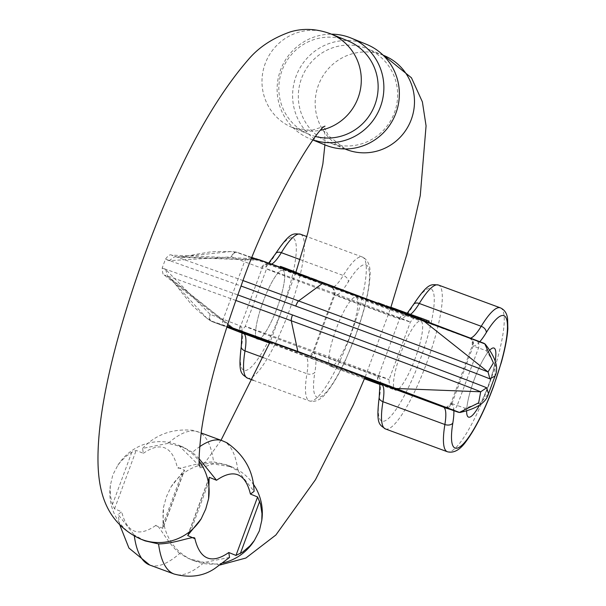 <?xml version="1.0" encoding="UTF-8"?>
<svg xmlns="http://www.w3.org/2000/svg" width="606" height="606" viewBox="0 0 606 606"><rect width="100%" height="100%" fill="white"/><g stroke="black" fill="none" stroke-linecap="round" stroke-linejoin="round"><path stroke-width="0.45" stroke-dasharray="3.03 2.27" d="M199.147 458.757L192.443 452.349A328.104 68.22 -69.8 0 1 199.609 446.736M222.41 440.789A328.104 68.22 -69.8 0 1 237.984 470.877L227.023 464.946L213.585 461.893A328.104 68.22 110.2 0 0 198.01 431.805A328.104 68.22 110.2 0 0 168.044 443.365L183.27 447.137L192.443 452.349M168.044 443.365L142.607 448.402L143.342 453.318L136.176 450.402L131.82 452.212L126.116 456.288L120.276 462.083L117.806 465.317L112.807 474.899L110.36 485.436L110.125 489.512L110.565 496.367L112.443 504.586L114.549 508.858L121.723 511.775L118.064 514.449L134.161 534.954A328.104 68.22 110.2 0 0 134.32 536.098M229.538 557.437L204.101 562.466A328.104 68.22 -69.8 0 1 174.134 574.026M149.735 565.042A328.104 68.22 110.2 0 0 179.702 553.483L188.875 558.694L204.101 562.466M179.702 553.483C166.241 541.915 157.939 522.425 155.606 525.561L163.006 528.341L184.482 470.301L177.225 467.105C176.907 471.241 195.73 462.173 213.585 461.893M162.772 528.477L163.552 507.078L166.438 496.715L170.99 486.959L184.398 470.021L162.772 528.477M237.984 470.877L254.081 491.383M145.122 540.893L134.161 534.954M330.429 143.001A50.609 49.503 112.1 0 1 328.914 142.41A50.609 49.503 112.1 0 1 302.136 76.879A50.609 49.503 112.1 0 1 367.062 48.662A50.609 49.503 112.1 0 1 394.438 112.64A50.609 49.503 112.1 0 1 330.429 143.001M315.597 136.517A50.609 49.503 112.1 0 1 310.923 135.062A50.609 49.503 112.1 0 1 309.408 134.479A50.609 49.503 112.1 0 1 282.631 68.948A50.609 49.503 112.1 0 1 347.556 40.723M313.014 139.933A54.404 53.214 112.1 0 1 309.992 138.812A54.404 53.214 112.1 0 1 278.237 78.129A54.404 53.214 112.1 0 1 331.474 34.178M366.478 44.329A54.404 53.214 -67.9 0 0 296.69 74.667A54.404 53.214 -67.9 0 0 325.475 145.107M396.544 311.007L388.787 308.098L396.544 311.007L397.074 309.568L394.248 308.499M387.226 307.598L390.779 308.893L385.318 306.848L385.901 305.424L385.371 306.863L392.567 309.552L387.226 307.598L387.757 306.159L388.317 306.371L387.787 307.81M384.242 306.447L385.598 306.931L386.128 305.492L384.772 305.007L384.242 306.447M382.121 305.682L379.038 304.53L382.121 305.682L382.651 304.242L379.568 303.098L379.038 304.53L377.629 304.03L378.159 302.591L379.568 303.098L384.833 305.091L384.355 306.545L384.886 305.106L382.651 304.242M298.66 274.844L303.333 276.541L298.66 274.844L299.19 273.412L303.864 275.101L303.333 276.541M313.916 280.555L310.234 279.154L310.795 277.722L310.264 279.161L316.574 281.479L313.916 280.555L314.446 279.116L317.105 280.04L316.574 281.479M418.193 318.839L406.005 314.347L418.193 318.839L418.723 317.4L415.004 315.991M303.871 276.775L308.962 278.654L309.499 277.215L307.712 276.533L307.181 277.972L303.159 276.525L304.144 276.881L304.674 275.45L303.871 276.775L304.401 275.336L303.364 274.95L302.826 276.389L303.333 274.942M303.182 276.51L303.712 275.071L307.712 276.533L303.364 274.95L302.826 276.389M423.677 320.725L417.958 318.627L426.359 321.756L423.677 320.725L424.208 319.286L426.889 320.316L426.359 321.756M288.062 270.867L293.562 272.897L288.062 270.867L288.592 269.435L291.547 270.541L291.016 271.98M291.547 270.541L293.001 271.071L292.471 272.511L293.009 271.071L292.471 272.511M292.577 272.533L293.19 271.117L292.577 272.533M293.721 271.852L293.365 272.806L294.099 271.465L292.456 270.837L291.94 272.299M405.391 314.219L399.43 311.969L406.164 314.499L405.391 314.219L405.929 312.787L406.694 313.06L406.164 314.499M284.259 269.458L279.942 267.837L287.479 270.602L280.911 268.2L281.57 266.807L281.04 268.246L284.259 269.458L284.797 268.019L283.85 267.663L283.32 269.102M287.812 269.7L287.456 270.602L288.009 269.162L282.313 267.072L281.782 268.511M280.419 266.382L280.267 266.966M424.511 321.097L415.148 317.627L424.511 321.097L425.041 319.657L418.488 317.203L423.223 318.93L422.693 320.362M414.693 316.84L414.489 317.4L415.148 317.627L415.345 317.089M415.678 316.188L419.511 317.635L418.92 319.044M419.45 317.605L422.018 318.582L420.185 317.877L419.655 319.309L420.185 317.87L419.655 319.309M400.778 312.522L393.726 309.908L401.21 312.696L401.748 311.264L401.308 311.083L400.778 312.522M400.157 312.31L400.422 310.764L400.157 312.31M399.369 311.999L398.46 311.673L398.99 310.234L399.899 310.56L399.369 311.999M490.14 349.768A36.807 7.651 110.2 0 0 474.756 378.099A36.807 7.651 110.2 0 0 466.643 411.444A36.807 7.651 110.2 0 1 474.756 378.099A36.807 7.651 110.2 0 1 490.14 349.768M479.528 405.126A36.807 7.651 110.2 0 0 488.345 385.469A36.807 7.651 110.2 0 0 495.208 360.782A36.807 7.651 110.2 0 1 479.528 405.126M415.148 358.51A36.807 7.651 -69.8 0 1 395.332 390.166A36.807 7.651 -69.8 0 1 400.869 352.98A36.807 7.651 -69.8 0 1 420.769 321.089A36.807 7.651 -69.8 0 1 415.148 358.51M479.816 341.678A55.207 11.476 -69.8 0 1 473.188 346.064L478.513 347.927A174.823 1.197 -159.7 0 0 486.345 350.715L494.86 364.357L495.041 376.023M267.988 264.261A6.136 5.992 -86.1 0 0 262.042 268.314L240.665 326.081A55.207 11.476 110.2 0 1 241.688 345.246A70.546 14.665 110.2 0 0 260.338 355.275A70.546 14.665 110.2 0 0 295.334 260.663A70.546 14.665 110.2 0 0 275.116 254.884A55.207 11.476 -69.8 0 1 262.042 268.314L244.491 261.747A174.823 1.197 20.3 0 1 231.5 256.868L168.976 260.694L165.476 259.141L241.052 286.024M243.082 280.586L171.566 255.134L174.907 256.656L177.725 257.156L230.356 251.596L236.438 252.104L252.111 257.535L237.385 252.467A168.695 1.151 -159.7 0 0 249.914 257.179A6.136 3.5 -69.4 0 0 244.491 261.747L223.213 319.279A174.823 1.197 20.3 0 1 210.221 314.4L165.696 269.564L162.196 268.003L237.802 294.902M485.345 344.299A6.136 5.454 132.7 0 1 486.345 350.715A6.136 5.537 -70.5 0 0 483.285 343.026A168.695 1.151 20.3 0 1 475.725 340.337A6.136 5.249 -70.3 0 1 478.513 347.927L457.227 405.459A174.823 1.197 -159.7 0 0 465.067 408.247L480.581 402.96L488.497 393.733M263.474 357.699L306.939 373.705A49.071 10.204 110.2 0 0 305.659 356.411A6.136 5.999 119 0 0 313.446 352.745L378.197 376.591A55.207 11.476 -69.8 0 1 379.636 396.051A70.546 14.665 -69.8 0 0 398.286 406.073A70.546 14.665 -69.8 0 0 433.282 311.469A70.546 14.665 -69.8 0 0 413.065 305.682A55.207 11.476 110.2 0 1 399.49 319.029L334.027 294.887L334.739 295.183L313.446 352.745A55.207 11.476 -69.8 0 1 314.885 372.205A6.136 4.068 -170.6 0 1 306.939 373.705A76.682 15.945 110.2 0 0 309.401 400.937A76.682 15.945 110.2 0 0 350.859 334.497A76.682 15.945 110.2 0 0 362.396 257.035A76.682 15.945 110.2 0 0 343.269 275.48A49.071 10.204 -69.8 0 1 331.209 287.35L331.209 287.35A6.136 6.037 -67.5 0 0 330.99 287.274L469.597 338.224A49.071 10.204 110.2 0 0 470.476 338.133M475.725 340.337L469.597 338.224A6.136 5.992 93.9 0 1 473.188 346.064L451.811 403.838L450.94 403.308L457.227 405.459A6.136 5.249 109.7 0 1 450.25 409.398M282.873 270.306A36.807 7.651 110.2 0 0 282.82 270.284A36.807 7.651 110.2 0 0 262.921 302.182A36.807 7.651 110.2 0 0 257.383 339.36A36.807 7.651 110.2 0 0 277.2 307.712A36.807 7.651 110.2 0 0 282.873 270.306A36.807 7.651 110.2 0 0 282.82 270.284A36.807 7.651 110.2 0 0 262.921 302.182A36.807 7.651 110.2 0 0 257.383 339.36A36.807 7.651 110.2 0 0 277.237 307.59A36.807 7.651 110.2 0 0 282.873 270.306M350.397 334.663A36.807 7.651 -69.8 0 1 330.581 366.319A36.807 7.651 -69.8 0 1 336.118 329.134A36.807 7.651 -69.8 0 1 356.017 297.243A36.807 7.651 -69.8 0 1 350.397 334.663M249.914 257.179L269.715 264.61A49.071 10.204 110.2 0 0 271.927 263.958M330.99 287.274L269.715 264.61A6.136 5.992 -86.1 0 0 268.079 264.261L266.996 264.39L268.844 262.86M242.279 332.785A6.136 5.984 130.1 0 1 240.665 326.081L223.213 319.279A6.136 3.5 110.6 0 0 224.349 326.21L224.379 326.217A6.136 3.5 110.6 0 1 224.349 326.21L211.812 321.491A6.136 3.992 110.6 0 1 210.221 314.4A6.136 3.916 -55.8 0 0 210.32 320.672L227.076 326.339M254.626 258.732L259.338 260.239L177.725 257.156C181.096 257.088 187.201 256.133 196.033 254.293L207.593 252.429C210.562 251.641 218.13 251.361 230.288 251.588L235.204 251.899L251.998 257.83M255.679 258.777L260.504 260.398L256.224 258.807M231.5 256.868A6.136 3.931 97 0 1 235.681 252.111A6.136 6.015 -67.8 0 1 237.385 252.467A6.136 3.992 -69.4 0 0 231.5 256.868M458.06 412.171A6.136 5.537 109.5 0 0 465.067 408.247A6.136 5.439 -93.5 0 1 460.295 412.428M305.659 356.411L364.782 377.947L305.469 356.222C306.485 357.851 308.909 356.586 312.749 352.419L334.027 294.887C333.83 289.229 332.808 286.683 330.974 287.259L331.043 287.297M235.832 300.44L168.491 276.283L164.211 275.01L169.468 277.654C171.899 279.843 175.982 284.812 181.724 292.554L189.216 301.682C190.996 304.424 196.889 309.946 206.896 318.241L210.32 320.672A6.136 6.015 112.2 0 0 211.653 321.43L206.904 318.248L169.475 277.654L234.03 328.687L230.886 327.316M232.242 328.141L235.03 329.323M399.733 311.143L399.43 311.969M399.96 310.53L405.929 312.787M402.051 311.302L404.467 312.196L402.051 311.302L401.52 312.741M403.285 311.764L402.748 313.196M404.232 312.847L403.937 313.635M403.528 312.575L403.232 313.37M401.702 311.885L401.407 312.696M400.225 311.332L399.922 312.143M284.964 268.064L287.055 268.814L284.964 268.064L284.426 269.496L286.524 270.253L284.426 269.496M283.706 267.594L283.176 269.034M286.502 268.602L285.971 270.041M282.593 268.806L283.123 267.367L282.593 268.806M280.472 266.398L284.797 268.019M283.85 267.663L282.313 267.072M286.986 269.397L286.661 270.291M285.267 268.132L285.767 268.314L285.267 268.132L284.729 269.572M285.555 268.882L285.237 269.753M284.722 268.579L284.403 269.443M289.903 269.905L291.978 270.685L289.357 269.708L289.903 269.905L289.373 271.344L288.827 271.147L291.448 272.124L289.373 271.344M289.721 269.837L289.191 271.276M291.145 270.367L290.607 271.806M293.001 271.071L291.789 270.602L291.266 272.056L291.789 270.602L290.456 270.102L289.926 271.541M291.978 270.685L291.448 272.124L291.978 270.685M291.251 270.428L290.713 271.867M290.335 270.087L289.804 271.526M289.357 269.708L288.827 271.147M288.092 269.238L286.964 268.829L287.85 269.162L287.32 270.602M287.85 269.162L288.592 269.435M290.456 270.102L291.297 270.405L290.766 271.844M291.297 270.405L292.456 270.837L291.918 272.276M292.66 271.465L292.312 272.412M291.463 271.026L291.115 271.965M287.676 269.087L287.146 270.526M286.964 268.829L286.433 270.268M429.184 321.127L425.95 319.93L425.42 321.362M428.722 320.96L428.192 322.4M425.95 319.93L424.208 319.286M426.889 320.316L426.313 320.112L425.783 321.551M426.313 320.112L423.223 318.93M418.125 318.173L417.958 318.627M418.776 318.43L418.617 318.862M420.814 318.036L424.624 319.43L424.094 320.869M424.624 319.43L420.822 318.014M305.068 275.571L308.439 276.828L307.901 278.268L304.538 277.01L307.901 278.268L308.439 276.828L305.068 275.571L304.538 277.01M305.863 275.859L305.333 277.298M307.34 276.404L306.81 277.843M303.712 275.071L304.401 275.336M308.06 276.692L307.522 278.131M305.515 275.76L304.985 277.2M406.535 312.908L417.92 317.112L417.39 318.551M417.92 317.112L418.723 317.4M412.883 316.143L412.663 316.741M412.171 315.87L411.944 316.483M412.474 315.044L417.367 316.9L416.837 318.339M417.367 316.9L415.883 316.347L415.352 317.786M409.989 315.037L409.747 315.696M415.883 316.347L412.466 315.075M409.118 314.703L408.868 315.378M409.398 313.938L412.178 314.991L411.648 316.43M412.178 314.991L414.201 315.764L413.671 317.203M414.201 315.764L412.466 315.112L411.936 316.552M406.99 313.893L406.724 314.605M412.466 315.112L409.391 313.969M406.278 313.62L406.005 314.347M414.777 315.984L414.246 317.423M415.519 316.249L414.989 317.688M410.671 314.408L410.141 315.847M411.679 314.787L411.148 316.226M420.299 317.9L416.504 316.499L420.299 317.9L419.769 319.332L415.618 317.817L416.148 316.377L415.974 317.938L419.769 319.332M417.829 316.976L417.299 318.408M418.382 317.211L417.845 318.65M417.61 316.923L417.079 318.362M420.185 317.877L424.465 319.453L423.935 320.892M424.465 319.453L425.041 319.657M417.208 317.817L417.026 318.301M420.041 317.839L419.511 319.279M421.352 318.347L420.814 319.786M422.018 318.582L421.488 320.021M421.026 318.203L420.488 319.642M420.405 317.961L419.867 319.4M420.503 317.983L419.973 319.423M421.147 318.211L420.617 319.65M312.893 278.51L315.15 279.321L312.893 278.51L312.355 279.949L314.62 280.76L312.355 279.949M317.105 280.04L315.309 279.374L314.756 280.82L315.15 279.321L314.779 280.813M311.938 278.154L311.401 279.593L311.938 278.154M314.226 278.972L313.696 280.411M315.309 279.374L310.795 277.722L314.408 279.078L313.431 278.737L312.901 280.177M313.431 278.737L314.446 279.116M316.09 279.661L315.559 281.101M315.779 279.555L315.249 280.995M314.431 279.04L313.9 280.48M312.984 278.502L312.454 279.942M311.393 277.957L310.855 279.396M314.408 279.078L313.87 280.517M295.054 271.859L299.417 273.45L298.16 273.026L297.629 274.457M298.16 273.026L299.19 273.412M303.864 275.101L302.886 274.738L302.356 276.177M302.886 274.738L300.228 273.776L299.697 275.207M300.228 273.776L299.319 273.442L298.788 274.882M299.319 273.442L299.129 275.003M299.667 273.564L300.599 273.882L300.068 275.321M300.599 273.882L299.599 273.503L299.069 274.942M299.599 273.503L297.016 272.571L296.485 274.01M297.016 272.571L296.228 272.291L295.698 273.723M296.228 272.291L295.986 273.821M296.516 272.382L297.326 272.655L296.796 274.094M297.326 272.655L296.342 272.291L295.811 273.723M294.902 272.276L294.524 273.298M296.342 272.291L295.933 272.155M296.076 272.245L295.546 273.685M298.637 273.17L298.107 274.609M299.417 273.45L298.879 274.889M398.134 309.916L395.763 309.015L395.233 310.454L394.612 310.234L395.142 308.795L398.816 310.158L398.293 311.598L396.339 310.886L398.286 311.598L398.824 310.158L398.134 309.916L397.604 311.348M396.869 309.446L396.339 310.886M393.726 309.908L394.256 308.469L401.308 311.083L400.195 310.689L399.657 312.128M396.172 310.833L396.703 309.393L400.195 310.689L399.407 310.401L398.877 311.84M396.703 309.393L397.884 309.833L397.354 311.264M397.884 309.833L398.99 310.234M395.082 309.386L394.756 310.272M381.628 303.909L380.023 303.265L383.022 304.424L382.492 305.863L383.333 306.166L383.863 304.727L381.628 303.909L381.098 305.348L382.492 305.863L378.644 304.409L379.174 302.97L380.023 303.265L379.485 304.704L381.098 305.348M381.356 303.765L380.818 305.197M388.317 306.371L393.097 308.121L385.901 305.424L391.309 307.454L390.779 308.893M391.309 307.454L387.757 306.159M393.097 308.121L392.567 309.552M392.605 307.931L392.074 309.371M391.431 307.492L390.9 308.931M389.62 306.818L389.09 308.257M387.105 305.886L386.575 307.325M386.658 305.697L386.128 307.136M387.885 306.151L387.355 307.583M388.885 306.522L388.348 307.962M389.703 306.818L389.166 308.257M386.946 305.833L386.416 307.272M390.931 307.257L396.324 309.295L395.794 310.734M396.324 309.295L397.074 309.568M390.075 306.931L389.537 308.371M389.325 306.659L388.787 308.098M117.806 465.317A50.609 49.503 112.1 0 1 178.55 445.221A50.609 49.503 112.1 0 1 199.207 461.211M222.887 562.944A50.609 49.503 112.1 0 1 193.594 560.611A50.609 49.503 112.1 0 1 163.552 507.078M383.901 55.51A50.609 49.503 -67.9 0 0 323.157 75.606A50.609 49.503 -67.9 0 0 345.753 149.265L328.52 135.812L324.619 128.078L324.899 144.872M170.99 486.959A50.609 49.503 112.1 0 1 231.742 466.862A50.609 49.503 112.1 0 1 252.861 483.474M140.403 538.969A50.609 49.503 112.1 0 1 110.36 485.436M330.709 33.868A50.609 49.503 -67.9 0 0 265.792 62.092A50.609 49.503 -67.9 0 0 292.569 127.624A50.609 49.503 -67.9 0 0 294.084 128.207A50.609 49.503 -67.9 0 0 320.93 130.154M114.549 508.858L136.176 450.402M143.342 453.318A301.523 62.691 -69.8 0 1 177.225 467.105M155.606 525.561A301.523 62.691 -69.8 0 1 121.723 511.775M209.07 478.179L188.065 534.947M162.84 525.084L182.217 472.718M131.82 452.212L112.443 504.586M189.928 533.121L209.305 480.747M391.991 387.143C390.09 387.582 389.12 385.068 389.082 379.591L410.36 322.066C413.322 318.12 415.701 316.84 417.489 318.226L356.525 296.198A82.81 0.568 -159.7 0 0 398.43 310.704A82.81 0.568 -159.7 0 0 266.769 262.216A82.81 0.568 -159.7 0 0 356.533 296.198L263.618 261.315C265.875 261.421 266.852 263.936 266.534 268.859A76.682 0.523 20.3 0 1 338.633 294.97A76.682 0.523 20.3 0 1 410.36 322.066A76.682 0.523 20.3 0 1 353.222 301.47A76.682 0.523 20.3 0 1 266.534 268.859L245.248 326.392A76.682 0.523 20.3 0 1 317.347 352.503A76.682 0.523 20.3 0 1 389.082 379.591A76.682 0.523 20.3 0 1 331.944 359.002A76.682 0.523 20.3 0 1 245.248 326.392C242.286 330.331 239.915 331.611 238.128 330.225M168.976 260.694L174.907 256.656L259.815 259.966L255.671 258.777M453.864 410.686A55.207 11.476 110.2 0 0 451.811 403.838A6.136 5.984 -49.9 0 1 445.819 407.83M410.52 314.347A49.071 10.204 -69.8 0 1 407.224 315.34A6.136 5.999 105.3 0 0 399.49 319.029L378.197 376.591A6.136 5.999 -61 0 0 380.795 383.999M500.344 307.833A76.682 15.945 -69.8 0 1 488.807 385.295A76.682 15.945 -69.8 0 1 447.349 451.743M385.416 428.934A76.682 15.945 110.2 0 0 426.874 362.486A76.682 15.945 110.2 0 0 438.411 285.025M469.347 338.239A6.136 6.075 113.1 0 1 472.612 345.965M334.527 295.114A6.136 6.037 -67.5 0 0 331.232 287.365A6.136 5.999 -74.7 0 1 334.739 295.183A55.207 11.476 110.2 0 0 348.314 281.835A70.546 14.665 -69.8 0 1 368.531 287.623A70.546 14.665 -69.8 0 1 333.535 382.227A70.546 14.665 -69.8 0 1 314.885 372.205M399.24 318.945A6.136 5.954 111.9 0 1 406.959 315.249M413.065 305.682A6.136 4.128 31.4 0 1 413.459 304.56M379.636 396.051A6.136 4.068 9.4 0 0 379.212 397.119M299.962 259.535L343.269 275.48A6.136 4.128 -148.6 0 1 348.314 281.835M300.462 234.219A76.682 15.945 -69.8 0 1 288.926 311.689A76.682 15.945 -69.8 0 1 247.468 378.129M268.905 264.413A6.136 5.893 -68.3 0 0 261.247 268.132M275.116 254.884A6.136 4.128 31.4 0 1 275.51 253.762M241.688 345.246A6.136 4.068 9.4 0 0 241.264 346.321M269.897 342.541A82.81 0.568 -159.7 0 0 330.997 365.236A82.81 0.568 -159.7 0 0 364.903 377.652M226.955 326.71L211.842 321.506A168.695 1.151 -159.7 0 0 224.379 326.217M269.655 343.132L305.447 356.313A6.136 6.037 112.5 0 0 313.241 352.647M444.751 407.467A6.136 6.075 -66.9 0 0 451.334 403.498M377.962 376.477A6.136 5.954 -68.1 0 0 381.25 384.219M165.696 269.564L167.574 276.48L234.28 329.005M243.218 333.391A6.136 5.893 111.7 0 1 239.968 325.664M242.923 333.277A6.136 5.984 130.1 0 1 242.347 332.845L243.233 333.398M287.055 268.814L286.524 270.253L287.055 268.814M283.313 267.473L282.782 268.912M411.33 314.658L410.792 316.097M381.848 304L381.318 305.439M390.635 307.204L390.097 308.643M183.27 447.137L178.55 445.221L199.632 466.188M220.152 564.951L193.594 560.611L188.875 558.694M295.781 272.602L270.253 341.686M221.008 440.274L206.085 461.219L199.313 468.324L213.274 463.976L231.742 466.862L227.023 464.938M365.229 376.849L390.764 307.765M324.99 126.162L311.029 130.51L292.569 127.624L309.408 134.479M383.136 55.199L367.062 48.662M344.988 148.955L328.914 142.41M309.992 138.812L312.954 140.016M119.859 525.152L118.064 514.449M142.607 448.402C155.704 434.411 172.528 428.397 193.079 430.343L201.116 432.949M209.131 477.49L187.663 535.53M251.679 258.603L171.551 255.134C170.286 254.081 168.263 255.414 165.476 259.141L162.196 268.011C162.582 273.374 163.249 275.707 164.196 274.995L227.591 324.733M469.089 338.133L407.027 315.279L404.944 315.196L407.262 313.173M469.317 338.224L469.211 338.178C471.566 338.315 472.566 340.845 472.218 345.776L450.94 403.308C446.887 407.505 444.478 408.777 443.706 407.118M356.017 297.243L420.769 321.089M380.053 384.537L395.332 390.166M268.079 264.261L331.05 287.297M253.27 380.273L309.401 400.937C315.855 402.725 322.263 399.051 328.634 389.931C334.118 382.545 339.739 372.622 345.511 360.169L355.154 336.883C363.797 313.257 368.713 293.493 369.91 277.593C370.955 266.814 368.448 259.959 362.396 257.035L306.787 236.552M364.433 378.788L330.581 366.319M381.265 384.227L379.72 382.977L379.924 383.696M241.976 332.899L241.771 332.171L242.347 332.845M287.57 270.64L288.1 269.2M292.713 272.579L293.243 271.14M293.789 272.973L294.319 271.533M308 278.298L308.53 276.859M401.24 312.704L401.77 311.264M400.172 312.31L400.71 310.878"/><path stroke-width="0.91" d="M199.609 446.736A328.104 68.22 -69.8 0 1 222.41 440.789L226.924 442.774C244.445 455.076 253.497 471.279 254.073 491.39L250.422 494.057A301.523 62.691 110.2 0 0 216.539 480.27L209.373 477.354L209.07 478.179M216.539 480.27L199.147 458.757M188.065 534.947L201.154 518.872L205.707 509.108L208.593 498.753L209.138 477.498M134.32 536.098A328.104 68.22 110.2 0 0 149.735 565.042L174.134 574.026A328.104 68.22 -69.8 0 1 158.56 543.938C176.407 543.658 195.276 534.583 194.92 538.726A301.523 62.691 110.2 0 0 228.803 552.513L235.969 555.437L257.595 496.973L250.422 494.057M228.803 552.513L229.538 557.437L215.319 568.125C203.73 576.261 189.996 578.23 174.134 574.026M257.595 496.973L260.489 503.972L261.966 513.585L261.784 520.395L259.338 530.932L254.338 540.514L250.051 545.779L242.688 552.081L235.969 555.437M158.56 543.938L145.122 540.893L140.403 538.969C104.527 522.167 99.286 489.3 98.157 467.271C95.839 414.315 115.435 335.307 145.16 253.505C176.876 167.044 211.244 102.429 248.271 59.653C258.648 47.344 272.647 38.095 290.266 31.906C303.205 28.012 316.688 28.671 330.709 33.868A50.609 49.503 -67.9 0 1 360.759 87.4A50.609 49.503 -67.9 0 1 320.93 130.154M187.663 535.53L194.92 538.726M330.709 33.868L347.556 40.723A50.609 49.503 112.1 0 1 374.932 104.709A50.609 49.503 112.1 0 1 315.597 136.517M331.474 34.178A54.404 53.214 112.1 0 1 350.995 38.026A54.404 53.214 112.1 0 1 380.432 106.807A54.404 53.214 112.1 0 1 313.014 139.933M312.954 140.016L325.475 145.107A54.404 53.214 -67.9 0 0 395.915 113.11A54.404 53.214 -67.9 0 0 366.478 44.329L350.995 38.026M494.019 348.064A36.807 7.651 110.2 0 0 493.966 348.041A36.807 7.651 110.2 0 0 490.14 349.768A36.807 7.651 110.2 0 1 493.966 348.041A36.807 7.651 110.2 0 1 494.019 348.064A36.807 7.651 110.2 0 1 495.208 360.782A36.807 7.651 110.2 0 0 494.019 348.064M466.643 411.444A36.807 7.651 110.2 0 0 468.529 417.117A36.807 7.651 110.2 0 0 479.528 405.126A36.807 7.651 110.2 0 1 468.529 417.117A36.807 7.651 110.2 0 1 466.643 411.444M495.041 376.038L489.921 378.886C473.9 372.289 381.303 337.572 295.758 306.083A6.136 1.273 -69.8 0 1 298.606 300.94C382.113 331.679 472.362 365.516 488.035 371.97L493.398 362.949L484.8 343.852L323.157 282.941L298.606 300.94L243.082 280.586M488.497 393.718L486.633 387.757C470.62 381.159 378.023 346.443 292.478 314.953A6.136 1.273 110.2 0 0 291.274 320.763C374.781 351.503 465.029 385.34 480.702 391.794L478.642 402.838L459.439 412.413L297.826 351.427L291.274 320.763L235.832 300.44M485.315 344.269A6.136 5.454 132.7 0 0 484.8 343.852A6.136 5.984 112.1 0 0 483.459 343.094L421.518 319.521L483.285 343.026A6.136 5.984 112.1 0 1 483.459 343.094A6.136 6.136 0 0 1 485.315 344.269C495.655 357.479 498.897 368.062 495.049 376.023L488.497 393.733C486.315 402.407 476.899 408.641 460.249 412.428A6.136 5.439 -93.5 0 1 459.439 412.413A6.136 5.984 -67.9 0 1 457.75 412.065A168.695 1.151 20.3 0 1 450.19 409.376L443.978 407.474A49.071 10.204 -69.8 0 1 444.887 424.511L382.954 401.702A76.682 15.945 110.2 0 0 385.416 428.934C379.576 424.473 375.811 425.2 379.212 397.119A6.136 4.068 9.4 0 0 382.954 401.702A49.071 10.204 110.2 0 0 381.674 384.409L364.782 377.947L381.265 384.227A6.136 5.954 -68.1 0 0 381.424 384.287L443.501 407.149A6.136 6.075 -66.9 0 0 444.751 407.467M251.998 257.83L254.626 258.732M269.655 343.132L243.37 333.451A6.136 5.893 111.7 0 1 243.233 333.398L226.818 327.134L244.097 333.861A49.071 10.204 -69.8 0 1 245.006 350.897L263.474 357.699M227.076 326.339L232.242 328.141M406.505 312.991L399.96 310.53L399.733 311.143M404.467 312.196L404.232 312.847M403.763 311.931L403.528 312.575M401.937 311.257L401.702 311.885M400.46 310.711L400.225 311.332M286.986 269.397L287.191 268.852L288.009 269.162L287.812 269.7M287.191 268.852L285.267 268.132M284.722 268.579L284.934 268.003L285.767 268.314L285.555 268.882M284.934 268.003L280.472 266.398L280.267 266.966M292.66 271.465L292.842 270.973L294.099 271.465L293.721 271.852M292.842 270.973L291.645 270.526L291.463 271.026M291.645 270.526L287.676 269.087M418.776 318.43L419.147 317.423L418.488 317.188L418.125 318.173M419.147 317.423L420.814 318.036M420.89 319.264L421.291 318.18L420.822 318.014L420.428 319.082M421.291 318.18L429.184 321.127L428.737 322.339M415.004 315.991L413.194 315.302L412.883 316.143M413.194 315.302L412.474 315.044L412.171 315.87M412.466 315.075L410.277 314.256L409.989 315.037M410.277 314.256L409.398 313.938L409.118 314.703M409.391 313.969L407.262 313.173L406.99 313.893M470.476 338.133A49.071 10.204 110.2 0 0 481.217 326.286A76.682 15.945 -69.8 0 1 500.344 307.833L438.411 285.025C431.116 284.502 428.487 282.055 413.459 304.56L407.262 313.173L406.535 312.908L406.278 313.62M418.488 317.203L417.564 316.862L417.208 317.817M417.564 316.862L415.019 315.961L414.489 317.4M296.342 272.291L295.054 271.859L294.902 272.276M400.195 310.689L399.407 310.401M398.99 310.234L395.286 308.833L395.082 309.386M395.286 308.833L394.256 308.469L394.059 308.999M394.248 308.499L390.931 307.257M199.207 461.211A50.609 49.503 112.1 0 1 208.593 498.753M254.338 540.514A50.609 49.503 112.1 0 1 222.887 562.944M344.988 148.955L345.753 149.265A50.609 49.503 -67.9 0 0 347.268 149.849A50.609 49.503 -67.9 0 0 410.989 120.268A50.609 49.503 -67.9 0 0 383.901 55.51L383.136 55.199M252.861 483.474A50.609 49.503 112.1 0 1 261.784 520.395M201.154 518.872A50.609 49.503 112.1 0 1 140.403 538.969M259.701 501.253L240.324 553.619M255.671 258.777L252.111 257.535L255.679 258.777M489.921 378.886L488.035 371.97L422.958 320.362L323.619 282.813A6.136 1.273 -69.8 0 1 323.619 282.813L256.224 258.8L323.157 282.941A6.136 1.273 -69.8 0 1 323.612 282.805L259.209 259.716M479.816 341.678A55.207 11.476 -69.8 0 0 486.262 332.641A70.546 14.665 110.2 0 1 506.48 338.421A70.546 14.665 110.2 0 1 471.483 433.032A70.546 14.665 110.2 0 1 452.833 423.003A55.207 11.476 110.2 0 0 453.864 410.686M241.052 286.024L295.758 306.083M237.802 294.902L292.478 314.953M486.262 332.641A6.136 4.128 -148.6 0 0 481.217 326.286L419.284 303.477A49.071 10.204 -69.8 0 1 410.52 314.347M500.344 307.833C504.563 309.719 506.98 313.423 507.608 318.93L507.843 328.687C507.23 337.868 505.071 349.064 501.382 362.282L493.625 386.264C484.883 409.853 475.808 428.086 466.408 440.963C460.212 449.841 453.856 453.44 447.349 451.743A76.682 15.945 -69.8 0 1 444.887 424.511A6.136 4.068 -170.6 0 0 452.833 423.003M438.411 285.025A76.682 15.945 110.2 0 0 419.284 303.477A6.136 4.128 31.4 0 0 413.459 304.56M271.927 263.958A49.071 10.204 110.2 0 0 281.335 252.672L299.962 259.535M268.844 262.86L275.51 253.762A6.136 4.128 31.4 0 1 281.335 252.672A76.682 15.945 -69.8 0 1 300.462 234.219L306.787 236.552M253.27 380.273L247.468 378.129A76.682 15.945 -69.8 0 1 245.006 350.897A6.136 4.068 9.4 0 1 241.264 346.321L241.976 332.899M364.903 377.652A82.81 0.568 -159.7 0 0 370.168 378.712A82.81 0.568 -159.7 0 0 255.868 336.466A82.81 0.568 -159.7 0 0 269.897 342.541M227.591 324.733L230.878 327.316L297.826 351.427A6.136 1.273 110.2 0 0 298.084 351.844L457.75 412.065A6.136 5.537 109.5 0 0 457.833 412.095A6.136 5.537 109.5 0 0 458.06 412.171M298.084 351.844L245.93 332.83L226.955 326.71M486.633 387.757L480.702 391.794L395.801 388.484M450.19 409.376A6.136 5.249 109.7 0 0 450.25 409.398L457.833 412.095A6.136 6.136 0 0 0 460.249 412.428M443.978 407.474A6.136 5.984 -49.9 0 0 445.819 407.83M381.121 384.174A6.136 5.999 -61 0 0 381.674 384.409M244.097 333.861A6.136 5.984 130.1 0 1 242.923 333.277M234.28 329.005L233.893 328.846M415.678 316.188L415.345 317.089M324.899 144.872L322.877 163.862L307.742 233.136L295.781 272.602M270.253 341.686L221.008 440.274M220.152 564.951L245.862 558.043L275.889 534.992L315.468 479.725L353.366 404.725L365.229 376.849M390.764 307.765L406.914 254.209L420.269 195.564L426.071 125.866L422.382 101.884L411.451 77.795L383.901 55.51M199.632 466.188L199.692 466.408C198.457 464.272 199.041 452.341 201.427 430.624C207.381 390.166 220.667 341.746 241.286 285.381C268.375 206.563 316.9 128.169 324.99 126.162M149.735 565.042L128.942 548.066L119.859 525.152M201.116 432.949L222.41 440.789M447.349 451.743L385.416 428.934M323.612 282.805L421.518 319.521M256.224 258.807L251.679 258.603M275.51 253.762C290.569 231.197 293.221 233.704 300.462 234.219M247.468 378.129C241.627 373.675 237.863 374.402 241.264 346.321M450.25 409.398L443.827 407.156M379.924 383.696L379.212 397.119M238.279 330.262L318.688 359.494L391.862 387.075M230.878 327.316L234.901 329.263M287.911 269.731L288.1 269.2M280.207 266.943L280.419 266.382M294.145 272.003L294.319 271.533M399.695 311.128L399.899 310.56M380.053 384.537L364.433 378.788"/></g></svg>
